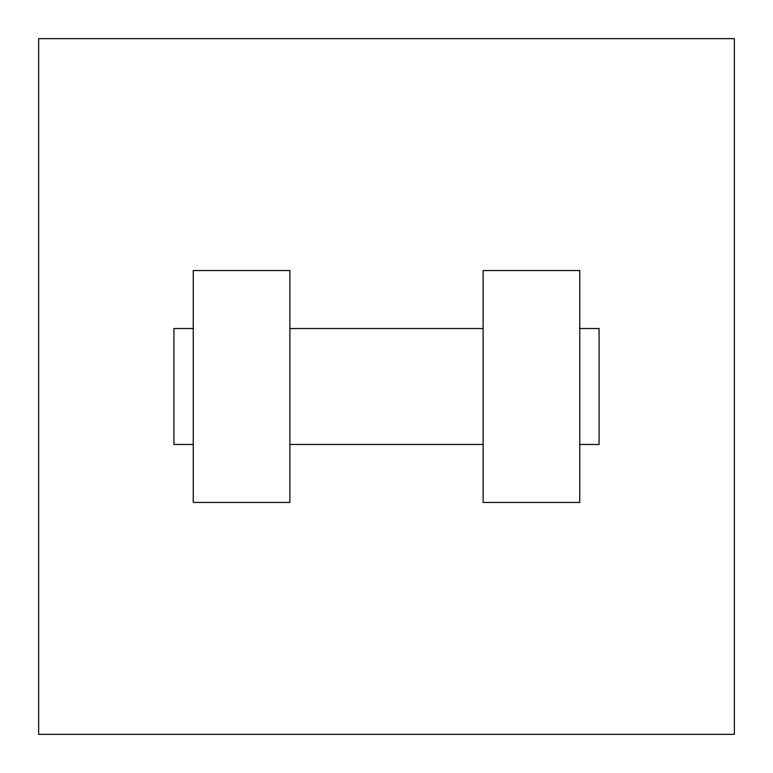 <?xml version="1.0" encoding="UTF-8"?>
<svg xmlns="http://www.w3.org/2000/svg" width="773" height="773" viewBox="0 0 773 773"><rect width="100%" height="100%" fill="white"/><g stroke="black" fill="none" stroke-linecap="round" stroke-linejoin="round"><path stroke-width="1.16" d="M734.35 38.65L734.35 734.35L38.65 734.35L38.65 38.65L734.35 38.65M483.125 270.55L483.125 502.45L579.75 502.45L579.75 270.55L483.125 270.55M289.875 502.45L289.875 270.55L193.25 270.55L193.25 502.45L289.875 502.45M579.75 444.475L599.075 444.475L599.075 328.525L579.75 328.525M193.25 328.525L173.925 328.525L173.925 444.475L193.25 444.475M483.125 328.525L289.875 328.525M483.125 444.475L289.875 444.475"/></g></svg>
